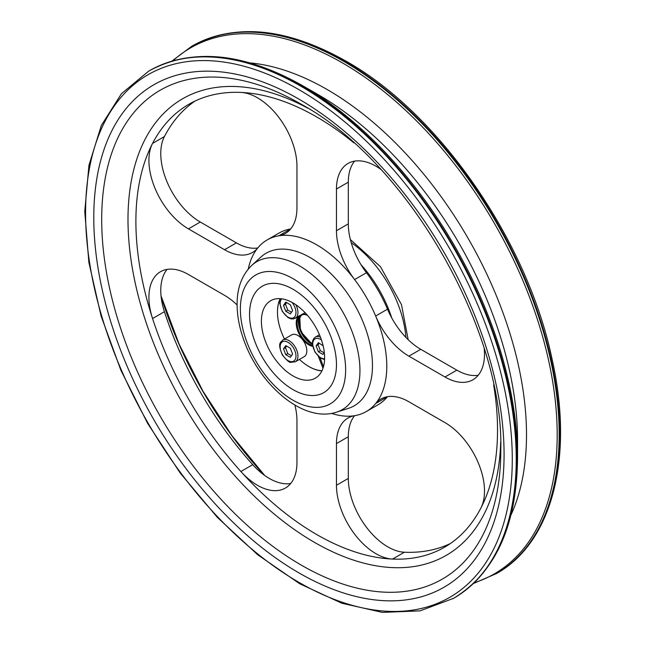 <?xml version="1.0" encoding="UTF-8"?>
<svg xmlns="http://www.w3.org/2000/svg" width="645" height="645" viewBox="0 0 645 645"><rect width="100%" height="100%" fill="white"/><g stroke="black" fill="none" stroke-linecap="round" stroke-linejoin="round"><path stroke-width="0.97" d="M237.102 304.964A55.873 32.258 -120 0 0 224.533 295.337L188.429 274.496A55.873 32.258 -120 0 0 160.492 271.722A55.873 32.258 -120 0 0 152.559 318.541L164.41 311.696A255.718 147.641 -120 0 0 252.727 464.666L240.875 471.503A255.718 147.641 -120 0 0 392.547 559.07L404.399 552.225A55.873 32.258 60 0 1 348.316 478.437L336.464 485.282A55.873 32.258 -120 0 0 392.547 559.07A255.718 147.641 -120 0 0 444.566 547.202A255.718 147.641 -120 0 0 480.864 508.083A55.873 32.258 -120 0 0 444.994 422.62L408.89 401.771A55.873 32.258 -120 0 0 380.953 399.005A55.873 32.258 -120 0 0 375.656 403.536L387.508 396.691A55.873 32.258 60 0 1 387.508 396.683A99.096 57.22 -120 0 1 378.115 404.721L366.263 411.566A99.096 57.22 -120 0 0 375.656 403.536A99.096 57.22 -120 0 0 375.656 316.018A55.873 32.258 -120 0 0 408.89 356.153L420.742 349.308A55.873 32.258 60 0 1 387.508 309.173A99.096 57.22 -120 0 0 366.457 272.722A55.873 32.258 60 0 1 348.316 223.871L336.464 230.717A55.873 32.258 -120 0 0 354.605 279.567A99.096 57.22 -120 0 0 316.711 244.834A99.096 57.22 -120 0 0 278.817 235.804A55.873 32.258 -120 0 0 285.38 233.482A55.873 32.258 -120 0 0 296.958 207.908L296.958 166.208A55.873 32.258 -120 0 0 240.875 92.42A255.718 147.641 -120 0 0 188.856 104.288A255.718 147.641 -120 0 0 152.559 143.408A55.873 32.258 -120 0 0 188.429 228.87L200.281 222.025A55.873 32.258 60 0 1 164.41 136.563L152.559 143.408A255.718 147.641 -120 0 0 152.559 318.541A255.718 147.641 -120 0 0 240.875 471.503A55.873 32.258 -120 0 0 285.38 488.047A55.873 32.258 -120 0 0 296.958 462.465L296.958 420.774A55.873 32.258 -120 0 0 294.902 405.084M404.399 552.225A255.718 147.641 -120 0 0 450.355 543.542M331.546 413.389A99.096 57.22 -120 0 0 354.605 415.686A55.873 32.258 -120 0 0 348.034 418.008A55.873 32.258 -120 0 0 336.464 443.583L348.316 436.746A55.873 32.258 60 0 1 354.597 415.686A99.096 57.22 -120 0 0 366.263 411.566M348.316 436.746L348.316 478.437M336.464 485.282L336.464 443.583M164.41 311.696A55.873 32.258 60 0 1 167.055 269.408M290.677 483.524A55.873 32.258 60 0 1 252.727 464.666M194.919 101.104A255.718 147.641 -120 0 0 164.41 136.563M200.281 222.025L236.384 242.875L224.533 249.72L188.429 228.87M290.677 228.959A55.873 32.258 60 0 1 290.669 228.959A99.096 57.22 -120 0 0 279.011 233.079L267.159 239.924A99.096 57.22 -120 0 0 257.766 247.954A55.873 32.258 60 0 1 236.384 242.875M224.533 249.72A55.873 32.258 -120 0 0 252.469 252.485A55.873 32.258 -120 0 0 257.766 247.954A99.096 57.22 -120 0 0 248.228 269.078M290.669 228.959L278.817 235.804A99.096 57.22 -120 0 0 267.159 239.924M336.464 230.717L336.464 189.025L348.316 182.18A55.873 32.258 60 0 1 354.597 161.121M348.316 182.18L348.316 223.871M420.742 349.308L456.845 370.157L444.994 376.994A55.873 32.258 -120 0 0 472.93 379.768A55.873 32.258 -120 0 0 484.234 348.743M478.219 375.245A55.873 32.258 60 0 1 456.845 370.157M380.558 169.167A55.873 32.258 -120 0 0 348.034 163.443A55.873 32.258 -120 0 0 336.464 189.025M444.994 376.994L408.89 356.153M387.508 309.173L375.656 316.018A99.096 57.22 -120 0 0 354.605 279.567L366.457 272.722M249.542 314.341A61.46 35.483 -120 0 0 276.374 376.196A61.46 35.483 -120 0 0 323.734 392.66A61.46 35.483 -120 0 0 323.734 321.686A61.46 35.483 -120 0 0 262.273 286.203A61.46 35.483 -120 0 0 249.542 314.341A61.46 35.483 -120 0 0 276.374 376.196A61.46 35.483 -120 0 0 323.734 392.66A61.46 35.483 -120 0 0 323.734 321.686A61.46 35.483 -120 0 0 262.273 286.203A61.46 35.483 -120 0 0 249.542 314.341M301.602 314.704A17.157 9.909 -120 0 0 300.102 329.643A17.157 9.909 -120 0 0 312.365 343.97M302.771 314.438A16.762 9.675 -120 0 0 302.682 314.486A16.762 9.675 -120 0 0 300.377 328.748A16.762 9.675 -120 0 0 312.349 343.358M322.984 368.303L318.356 356.371M320.009 357.717L323.492 366.683M280.196 298.667A44.699 25.808 -120 0 0 277.479 311.898A44.699 25.808 -120 0 0 277.479 312.059M308.947 366.562A44.699 25.808 -120 0 0 309.084 366.642A44.699 25.808 -120 0 0 321.903 370.907M280.39 298.683A44.303 25.582 -120 0 0 277.479 312.22A44.303 25.582 -120 0 0 284.469 339.028M299.441 359.418A44.303 25.582 -120 0 0 308.81 366.481A44.303 25.582 -120 0 0 321.984 370.73M324.314 352.484L322.943 354.436L318.38 351.799L316.098 345.922L318.38 342.672L323.137 345.817M316.098 345.922L318.074 344.785L319.219 343.156M318.38 351.799L320.355 350.662L318.074 344.785M324.08 352.815L320.355 350.662M285.783 302.126L290.347 304.762L292.628 310.64L290.347 313.889L285.783 311.253L283.502 305.375L285.783 302.126M283.502 305.375L285.477 304.23L286.622 302.61M285.783 311.253L287.759 310.108L285.477 304.23M291.492 312.261L287.759 310.108M305.012 312.607A12.569 7.256 60 0 1 304.23 313.188L293.451 318.969L290.871 318.815L287.968 317.534L282.292 311.422L279.761 303.271L280.704 298.708M285.783 345.591L290.347 348.219L292.628 354.097L290.347 357.346L285.783 354.71L283.502 348.832L285.783 345.591M283.502 348.832L285.477 347.695L286.622 346.067M285.783 354.71L287.759 353.573L285.477 347.695M291.492 355.726L287.759 353.573M282.768 340.012L291.661 334.876A12.569 7.256 60 0 1 301.344 338.246A12.569 7.256 60 0 1 306.835 350.896A12.569 7.256 60 0 1 304.23 356.653L295.337 361.781L290.871 362.272C289.839 363.07 286.977 360.611 282.292 354.879C277.1 342.318 280.881 342.616 282.768 340.012A12.569 7.256 60 0 1 289.057 340.633A12.569 7.256 60 0 1 297.942 356.032A12.569 7.256 60 0 1 295.337 361.781M324.612 357.677A44.699 25.808 60 0 1 315.357 378.139A44.699 25.808 60 0 1 270.658 352.331A44.699 25.808 60 0 1 270.658 300.723A44.699 25.808 60 0 1 305.101 312.696A44.699 25.808 60 0 1 324.612 357.677M353.887 142.876A255.718 147.641 -120 0 0 316.711 116.955A255.718 147.641 -120 0 0 240.875 92.42M480.864 508.083A255.718 147.641 -120 0 0 493.667 384.984M293.007 278.656A74.433 42.973 -120 0 0 247.422 343.503A74.433 42.973 -120 0 0 338.585 396.135A74.433 42.973 -120 0 0 293.007 278.656M405.907 337.408A85.438 49.326 -120 0 0 351.211 242.665M391.749 317.953A88.091 50.858 -120 0 0 360.982 264.66M161.089 296.418A282.22 162.935 -120 0 0 264.297 475.18M496.368 573.647A304.513 175.811 -120 0 0 496.626 573.494A304.513 175.811 -120 0 0 543.3 329.482A304.513 175.811 -120 0 0 344.365 61.138A304.513 175.811 -120 0 0 192.113 46.061A304.513 175.811 -120 0 0 191.855 46.206M496.11 573.792A304.513 175.811 -120 0 0 542.784 329.78A304.513 175.811 -120 0 0 343.85 61.436A304.513 175.811 -120 0 0 191.597 46.359L192.113 46.061C235.32 22.72 286.541 27.695 345.76 61.001C439.285 113.318 527.836 241.553 552.176 359.668C574.01 457.136 552.386 542.372 496.626 573.494L473.438 583.515M474.228 582.757A303.698 175.343 -120 0 0 545.589 347.736A303.698 175.343 -120 0 0 342.455 62.912A303.698 175.343 -120 0 0 172.892 60.824M511.009 514.912A281.994 162.806 -120 0 0 327.104 89.494A281.994 162.806 -120 0 0 250.042 62.896M517.564 440.027A281.994 162.806 -120 0 0 318.17 94.662A281.994 162.806 -120 0 0 318.17 94.654L302.819 85.801A303.698 175.343 -120 0 0 302.819 85.793L302.819 85.793A303.698 175.343 -120 0 1 517.564 457.748L517.564 440.027M453.419 598.439A304.513 175.811 -120 0 0 453.677 598.294A304.513 175.811 -120 0 0 500.359 354.274A304.513 175.811 -120 0 0 301.425 85.938A304.513 175.811 -120 0 0 149.164 70.853A304.513 175.811 -120 0 0 148.906 70.998M453.161 598.584A304.513 175.811 -120 0 0 499.843 354.573A304.513 175.811 -120 0 0 300.909 86.228A304.513 175.811 -120 0 0 148.648 71.152L121.47 93.678L101.33 125.477L88.962 165.241L84.761 211.423L88.857 262.305L101.063 315.945L120.905 370.319L147.616 423.346L180.181 473.003L217.349 517.379L257.71 554.781L299.731 583.773L341.834 603.236L382.453 612.403L420.056 610.863L453.677 598.294C495.497 572.542 516.798 525.691 517.564 457.748M298.933 89.655A301.723 174.198 -120 0 0 114.165 352.517A301.723 174.198 -120 0 0 483.702 565.859A301.723 174.198 -120 0 0 298.933 89.655M298.933 99.128A290.121 167.498 -120 0 0 121.268 351.88A290.121 167.498 -120 0 0 476.591 557.022A290.121 167.498 -120 0 0 298.933 99.128M101.692 219.461A282.22 162.935 -120 0 0 301.247 565.101A282.22 162.935 -120 0 0 500.802 449.887C503.866 329.418 407.108 161.831 301.247 104.248A282.22 162.935 -120 0 0 301.247 104.24A282.22 162.935 -120 0 0 101.692 219.461M307.915 108.223A263.62 152.204 -120 0 0 127.992 219.461A263.62 152.204 -120 0 0 311.156 540.421A263.62 152.204 -120 0 0 500.689 442.123M336.593 412.155L348.389 408.382A88.091 50.858 -120 0 0 369.109 340.213A88.091 50.858 -120 0 0 310.181 257.589A88.091 50.858 -120 0 0 260.983 256.992L251.824 265.321C241.867 275.02 236.965 288.146 237.102 304.682C237.175 316.026 239.4 327.781 243.778 339.955C259.524 384.952 303.15 423.257 336.593 412.155A85.438 49.326 -120 0 0 356.685 346.043A85.438 49.326 -120 0 0 299.538 265.901A85.438 49.326 -120 0 0 251.824 265.321M312.39 344.438L300.473 331.32L299.715 315.8A17.995 10.393 -120 0 0 299.715 329.095M305.311 338.786A17.995 10.393 -120 0 0 312.39 344.382M300.489 315.357A17.463 10.086 -120 0 0 300.304 330.667A17.463 10.086 -120 0 0 312.373 344.228M307.133 314.937A17.794 10.272 -120 0 0 302.699 314.075M297.813 316.897A17.794 10.272 -120 0 0 299.087 333.925A17.794 10.272 -120 0 0 312.68 346.365M299.643 315.84L299.062 316.453A17.262 9.965 -120 0 0 299.465 332.643A17.262 9.965 -120 0 0 312.511 345.462M324.572 359.555L320.565 358.088L314.889 351.968L312.357 343.817L312.696 340.745L313.889 338.367L315.365 337.101A12.569 7.256 60 0 1 320.428 337.109M324.596 358.741A11.175 6.45 60 0 1 313.027 346.502A11.175 6.45 60 0 1 320.662 339.431A11.175 6.45 60 0 1 321.444 339.931M295.837 304.714A12.569 7.256 60 0 1 297.942 312.567A12.569 7.256 60 0 1 295.337 318.324M292.008 302.376A11.175 6.45 60 0 1 294.733 316.751A11.175 6.45 60 0 1 283.542 312.865A11.175 6.45 60 0 1 281.792 298.837M288.065 342.342A11.175 6.45 60 0 1 294.91 359.983A11.175 6.45 60 0 1 281.22 352.081A11.175 6.45 60 0 1 288.065 342.342M408.172 339.681L401.496 304.69L380.461 266.683L350.372 239.569M161.04 295.902L179.141 344.212L203.062 391.362L231.934 435.649L264.716 475.486M171.836 61.13L191.597 46.359M148.648 71.152L149.164 70.853C192.379 47.512 243.592 52.495 302.819 85.793M301.65 314.679L304.48 314.446L307.415 315.268M315.365 337.101L319.46 334.731"/></g></svg>
